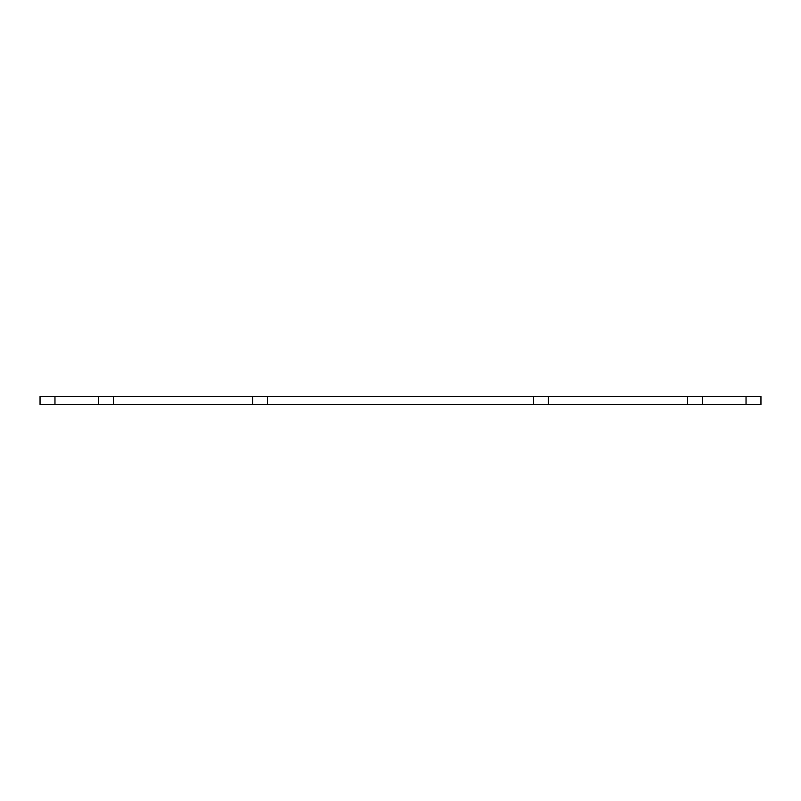 <?xml version="1.0" encoding="UTF-8"?>
<svg xmlns="http://www.w3.org/2000/svg" width="801" height="801" viewBox="0 0 801 801"><rect width="100%" height="100%" fill="white"/><g stroke="black" fill="none" stroke-linecap="round" stroke-linejoin="round"><path stroke-width="1.2" d="M40.05 404.475L113.382 404.475L113.382 396.525L40.05 396.525L40.05 404.475L40.05 396.525M760.95 396.525L760.95 404.475L760.95 396.525L252.595 396.525L252.595 404.475L267.504 404.475L267.504 396.525M760.95 404.475L687.618 404.475L687.618 396.525M687.618 404.475L548.405 404.475L548.405 396.525M548.405 404.475L267.504 404.475M113.382 404.475L252.595 404.475M113.382 396.525L252.595 396.525M98.463 404.475L98.463 396.525M54.969 404.475L54.969 396.525M746.031 404.475L746.031 396.525M702.537 404.475L702.537 396.525M533.496 404.475L533.496 396.525"/></g></svg>
